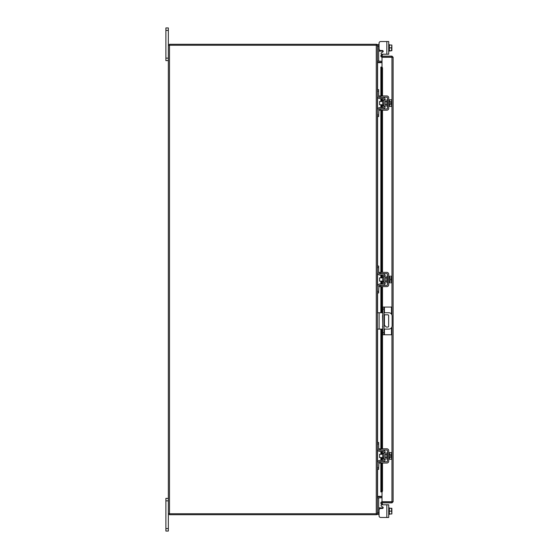 <?xml version="1.0" encoding="UTF-8"?>
<svg xmlns="http://www.w3.org/2000/svg" width="559" height="559" viewBox="0 0 559 559"><rect width="100%" height="100%" fill="white"/><g stroke="black" fill="none" stroke-linecap="round" stroke-linejoin="round"><path stroke-width="0.84" d="M168.343 500.864L165.89 500.864L165.89 498.383L168.343 498.383M168.343 531.05L165.89 531.05L165.89 528.569L168.343 528.569L168.343 531.05M165.89 500.864L165.89 528.569M381.874 504.791L388.729 504.791L388.729 517.466L386.835 517.466L386.835 504.791L381.874 504.791A0.783 0.783 0 0 0 381.483 506.258L382.796 507.013A0.783 0.783 0 0 1 382.405 508.48L380.693 508.48A1.635 1.635 0 0 0 379.058 510.108L379.058 515.838L379.058 514.399L379.058 515.838L379.058 514.399L379.058 515.838L379.058 514.399L377.423 514.399L377.423 513.742L168.343 513.742L168.343 528.569M168.343 30.431L165.89 30.431L165.89 27.95L168.343 27.95L168.343 45.258L377.423 45.258L377.423 513.742M168.343 60.617L165.89 60.617L165.89 58.136L168.343 58.136M165.89 30.431L165.89 58.136M384.033 327.085A0.818 0.818 0 0 0 384.033 326.204M382.726 326.114A0.818 0.818 0 0 0 382.726 327.183M384.033 329.09L388.861 329.09A3.27 3.27 0 0 0 392.125 325.827L392.125 316.024A3.27 3.27 0 0 0 388.861 312.754L384.033 312.754M382.726 312.754L379.121 312.754L379.121 329.09L382.726 329.09M377.423 312.754L379.121 312.754M379.121 329.09L377.423 329.09M384.033 314.794L387.841 314.794A0.811 0.811 0 0 1 388.652 315.604L388.652 326.239A0.811 0.811 0 0 1 387.841 327.05L386.206 327.05L384.033 324.758M382.726 323.375L382.531 315.604A0.811 0.811 0 0 1 382.726 315.08M384.424 329.09L384.424 334.778L382.726 334.778L382.726 307.073L391.482 307.073L391.482 314.074M384.033 307.073L384.033 334.778M384.424 334.778L391.482 334.778L391.482 327.777M383.698 276.894L382.691 276.894L382.691 282.106L383.698 282.106L383.956 276.635M377.423 267.607L377.423 266.042L378.667 266.042L378.667 267.607L377.423 267.607L377.423 272.575A2.418 2.418 0 0 0 379.841 274.993L382.915 274.993A1.048 1.048 0 0 1 383.956 276.034L383.956 282.966A1.048 1.048 0 0 1 382.915 284.007L379.841 284.007A2.418 2.418 0 0 0 377.423 286.425L377.423 291.393L378.667 291.393L378.667 292.958L377.423 292.958L377.423 291.393M379.302 285.383A1.174 1.174 0 0 1 379.841 285.251L382.915 285.251A2.285 2.285 0 0 0 385.2 282.966L385.2 276.034A2.285 2.285 0 0 0 382.915 273.749L379.841 273.749A1.174 1.174 0 0 1 379.302 273.617M379.058 273.449A1.174 1.174 0 0 1 378.667 272.575L378.667 267.607M378.967 285.642L378.667 291.393M378.667 286.425A1.174 1.174 0 0 1 379.058 285.551M385.2 276.034L383.956 276.034M383.956 282.966L385.2 282.966M377.423 286.425L377.556 285.642M377.556 273.358L377.423 272.575L377.556 273.358M388.729 282.77L389.378 282.77L389.378 276.23L391.607 276.202L391.607 277.851L389.378 277.851L391.607 277.851L391.838 279.011L391.866 277.096M387.485 282.77L386.835 282.77L386.835 276.23L387.485 276.23M382.691 277.865L379.582 277.865L379.582 281.135L382.691 281.135M389.378 281.149L391.607 281.149L389.378 281.149M391.866 281.904L391.838 279.989L391.607 282.798L389.378 282.798M391.838 279.989L390.545 279.989L390.545 279.011L391.838 279.011M391.866 276.95L391.607 276.202L391.866 276.95M391.607 282.798L391.866 282.05M380.693 286.62L379.058 286.62L379.058 285.383L380.693 285.383L380.693 286.62L386.835 286.62A1.894 1.894 0 0 0 388.729 284.727L388.729 274.273A1.894 1.894 0 0 0 386.835 272.38L380.693 272.38L380.693 273.617L386.835 273.617A0.657 0.657 0 0 1 387.485 274.273L387.485 284.727A0.657 0.657 0 0 1 386.835 285.383L380.693 285.383M380.693 273.617L379.058 273.617L379.058 272.38L380.693 272.38M383.698 453.307L382.691 453.307L382.691 458.52L383.698 458.52L383.956 453.042M377.423 444.021L377.423 442.455L378.667 442.455L378.667 444.021L377.423 444.021L377.423 448.989A2.418 2.418 0 0 0 379.841 451.406L382.915 451.406A1.048 1.048 0 0 1 383.956 452.448L383.956 459.372A1.048 1.048 0 0 1 382.915 460.42L379.841 460.42A2.418 2.418 0 0 0 377.423 462.838L377.423 467.806L378.667 467.806L378.667 469.371L377.423 469.371L377.423 467.806M379.302 461.79A1.174 1.174 0 0 1 379.841 461.664L382.915 461.664A2.285 2.285 0 0 0 385.2 459.372L385.2 452.448A2.285 2.285 0 0 0 382.915 450.163L379.841 450.163A1.174 1.174 0 0 1 379.302 450.03M379.058 449.862A1.174 1.174 0 0 1 378.667 448.989L378.667 444.021M378.967 462.055L378.667 467.806M378.667 462.838A1.174 1.174 0 0 1 379.058 461.958M385.2 452.448L383.956 452.448M383.956 459.372L385.2 459.372M377.423 462.838L377.556 462.055M377.556 449.771L377.423 448.989L377.556 449.771M388.729 459.177L389.378 459.177L389.378 452.643L388.729 452.643M387.485 459.177L386.835 459.177L386.835 452.643L387.485 452.643M382.691 454.278L379.582 454.278L379.582 457.548L382.691 457.548M389.378 457.562L391.607 457.562L389.378 457.562M389.378 454.257L391.607 454.257L389.378 454.264M391.866 458.31L391.838 456.403L391.607 459.212L389.378 459.212M391.838 456.403L390.545 456.403L390.545 455.424L391.838 455.424L391.607 452.615L389.378 452.615M391.607 452.615L391.866 453.363L391.607 452.615M391.607 459.212L391.866 458.464M391.838 455.424L391.866 453.51M380.693 463.034L379.058 463.034L379.058 461.79L380.693 461.79L380.693 463.034L386.835 463.034A1.894 1.894 0 0 0 388.729 461.14L388.729 450.687A1.894 1.894 0 0 0 386.835 448.793L380.693 448.793L380.693 450.03L386.835 450.03A0.657 0.657 0 0 1 387.485 450.687L387.485 461.14A0.657 0.657 0 0 1 386.835 461.79L380.693 461.79M380.693 450.03L379.058 450.03L379.058 448.793L380.693 448.793M378.967 507.865L378.667 507.083L378.792 507.824L378.667 507.083L378.967 507.865L378.667 507.083L378.967 507.865L379.841 507.865L379.841 508.718M388.729 514.399L389.378 514.399L389.378 508.278L391.866 508.313L390.545 508.271M386.835 517.466L380.693 517.466L386.835 517.466M382.796 507.013A0.783 0.783 0 0 1 383.174 507.865A0.783 0.783 0 0 0 382.796 507.013A0.783 0.783 0 0 1 383.174 507.865A0.783 0.783 0 0 0 383.188 507.698A0.783 0.783 0 0 1 383.174 507.865L379.841 507.865M377.43 497.852L378.667 497.852L378.667 514.399M389.378 511.129L389.378 513.987L391.866 513.952L391.607 511.129L389.378 511.129L389.378 507.865L388.729 507.865M391.607 513.987L389.378 513.987M389.378 508.271L391.607 508.271L391.607 511.129M391.866 513.952L391.866 512.687M391.866 512.428L391.866 509.829M391.866 509.57L391.866 508.313M379.058 515.838A1.635 1.635 0 0 0 380.693 517.466M386.835 41.534L388.729 41.534L388.729 54.209L386.835 54.209L386.835 41.534L380.693 41.534A1.635 1.635 0 0 0 379.058 43.162L379.058 48.892A1.635 1.635 0 0 0 380.693 50.52L382.405 50.52A0.783 0.783 0 0 1 383.188 51.302A0.783 0.783 0 0 0 383.174 51.135L378.967 51.135L378.667 51.917L378.792 51.176M377.423 45.433L377.423 44.601L378.667 44.601L378.667 61.148L377.43 61.148M378.667 44.601L379.058 44.601L379.058 43.162M388.729 44.601L389.378 44.601L389.378 50.722L389.378 45.013L391.866 45.048L391.607 47.871L389.378 47.871M388.729 51.135L391.607 50.722L389.378 50.729M391.607 50.729L391.607 47.871M391.866 46.313L391.866 45.048M391.866 49.171L391.866 46.572M391.866 50.687L391.866 49.43M383.174 51.135A0.783 0.783 0 0 1 382.796 51.987L381.483 52.742A0.783 0.783 0 0 0 381.874 54.209L386.835 54.209M382.796 51.987L381.483 52.742M382.007 57.102L382.007 56.124L391.964 56.124L391.964 57.102L382.007 57.102A1.146 1.146 0 0 1 381 55.404L382.007 56.124M382.007 67.122L382.007 57.284L393.11 57.27L393.11 501.73L382.007 501.716L382.007 491.878M392.139 501.73L393.11 501.73L391.964 502.876L391.964 326.826M391.964 315.017L391.964 57.284L393.11 57.27L391.964 56.124M391.964 502.876L382.007 502.876L382.503 504.239L381.657 504.728L381.014 503.617M391.964 501.898L382.007 501.898L382.007 502.876M380.861 95.966L380.861 67.087L381.86 67.087A1.307 0.657 90 0 1 382.503 68.394L381.657 68.394A1.307 0.657 -90 0 0 381.014 67.087L381 67.087M381.657 490.606L382.503 490.606A1.307 0.657 90 0 1 381.86 491.913L381.014 491.913A1.307 0.657 -90 0 0 381.657 490.606L381.657 463.034M381.846 491.913L381 491.913M381.657 460.42L381.657 457.548M381.657 454.278L381.657 451.406M381.657 448.793L381.657 329.09M381.657 312.754L381.657 286.62M381.657 284.007L381.657 281.135M381.657 277.865L381.657 274.993M381.657 272.38L381.657 110.207M381.657 107.594L381.657 104.722M381.657 101.452L381.657 98.58M381.657 95.966L381.657 68.394M382.503 490.606L382.503 463.034M382.503 460.42L382.503 457.548M382.503 454.278L382.503 451.406M382.503 448.793L382.503 329.09M382.503 312.754L382.503 286.62M382.503 284.007L382.503 281.135M382.503 277.865L382.503 274.993M382.503 272.38L382.503 110.207M382.503 107.594L382.503 104.722M382.503 101.452L382.503 98.58M382.503 95.966L382.503 68.394M381.014 55.383L381.657 54.272L382.503 54.761L381.846 55.893M382.007 501.898A1.146 1.146 0 0 0 381 503.596L381.846 503.107M382.007 496.336L377.591 496.336L377.591 469.371M377.591 89.629L377.591 62.664L382.007 62.664M168.343 513.742L168.343 45.258M382.007 61.273L377.423 61.106M382.007 62.252L377.591 62.252A1.146 1.146 0 0 1 377.423 62.238M376.445 45.258L376.445 44.287L169.321 44.287L169.321 45.258M377.409 45.258A1.146 1.146 0 0 0 376.445 44.294M377.423 496.762A1.146 1.146 0 0 1 377.591 496.748L382.007 496.748M377.423 497.894L382.007 497.727M376.445 513.742L376.445 514.713L169.321 514.713L169.321 513.742M376.445 514.706A1.146 1.146 0 0 0 377.409 513.742M383.698 100.48L382.691 100.48L382.691 105.693L383.698 105.693L383.956 100.222M377.423 91.194L377.423 89.629L378.667 89.629L378.667 91.194L377.423 91.194L377.423 96.162A2.418 2.418 0 0 0 379.841 98.58L382.915 98.58A1.048 1.048 0 0 1 383.956 99.628L383.956 106.552A1.048 1.048 0 0 1 382.915 107.594L379.841 107.594A2.418 2.418 0 0 0 377.423 110.011L377.423 114.979L378.667 114.979L378.667 116.545L377.423 116.545L377.423 114.979M379.302 108.97A1.174 1.174 0 0 1 379.841 108.837L382.915 108.837A2.285 2.285 0 0 0 385.2 106.552L385.2 99.628A2.285 2.285 0 0 0 382.915 97.336L379.841 97.336A1.174 1.174 0 0 1 379.302 97.21M379.058 97.042A1.174 1.174 0 0 1 378.667 96.162L378.667 91.194M378.967 109.229L378.667 114.979M378.667 110.011A1.174 1.174 0 0 1 379.058 109.138M385.2 99.628L383.956 99.628M383.956 106.552L385.2 106.552M377.423 110.011L377.556 109.229M377.556 96.945L377.423 96.162L377.556 96.945M388.729 106.357L389.378 106.357L389.378 99.823L388.729 99.823M387.485 106.357L386.835 106.357L386.835 99.823L387.485 99.823M382.691 101.452L379.582 101.452L379.582 104.722L382.691 104.722M389.378 104.736L391.607 104.736L389.378 104.743M389.378 101.438L391.607 101.438L389.378 101.438M391.866 105.49L391.838 103.576L391.607 106.385L389.378 106.385M391.838 103.576L390.545 103.576L390.545 102.597L391.838 102.597L391.607 99.788L389.378 99.788M391.607 99.788L391.866 100.536L391.607 99.788M391.607 106.385L391.866 105.637M391.838 102.597L391.866 100.69M380.693 110.207L379.058 110.207L379.058 108.97L380.693 108.97L380.693 110.207L386.835 110.207A1.894 1.894 0 0 0 388.729 108.313L388.729 97.86A1.894 1.894 0 0 0 386.835 95.966L380.693 95.966L380.693 97.21L386.835 97.21A0.657 0.657 0 0 1 387.485 97.86L387.485 108.313A0.657 0.657 0 0 1 386.835 108.97L380.693 108.97M380.693 97.21L379.058 97.21L379.058 95.966L380.693 95.966M382.726 332.738L384.033 332.738M384.033 309.113L382.726 309.113M384.424 307.073L384.424 312.754M384.424 314.794L384.424 325.17M377.423 512.827L378.667 512.827M382.915 508.292L382.915 507.865M378.667 46.173L377.423 46.173M382.915 51.135L382.915 50.708M379.841 50.282L379.841 51.135M381.014 491.913L381.014 463.034M381.014 460.42L381.014 457.548M381.014 454.278L381.014 451.406M381.014 448.793L381.014 329.09M381.014 312.754L381.014 286.62M381.014 284.007L381.014 281.135M381.014 277.865L381.014 274.993M381.014 272.38L381.014 110.207M381.014 107.594L381.014 104.722M381.014 101.452L381.014 98.58M381.014 95.966L381.014 67.087M377.591 461.951L377.591 449.876M377.591 442.455L377.591 329.09M377.591 312.754L377.591 292.958M377.591 285.537L377.591 273.463M377.591 266.042L377.591 116.545M377.591 109.124L377.591 97.049M376.277 513.742L376.277 45.258M169.489 513.742L169.489 45.258M388.729 276.23L389.378 276.23M385.2 277.865L386.835 277.865M385.2 281.135L386.835 281.135M385.2 454.278L386.835 454.278M385.2 457.548L386.835 457.548M380.861 98.58L380.861 101.452M380.861 104.722L380.861 107.594M380.861 110.207L380.861 272.38M380.861 274.993L380.861 277.865M380.861 281.135L380.861 284.007M380.861 286.62L380.861 312.754M380.861 329.09L380.861 448.793M380.861 451.406L380.861 454.278M380.861 457.548L380.861 460.42M380.861 463.034L380.861 491.913M385.2 101.452L386.835 101.452M385.2 104.722L386.835 104.722"/></g></svg>
